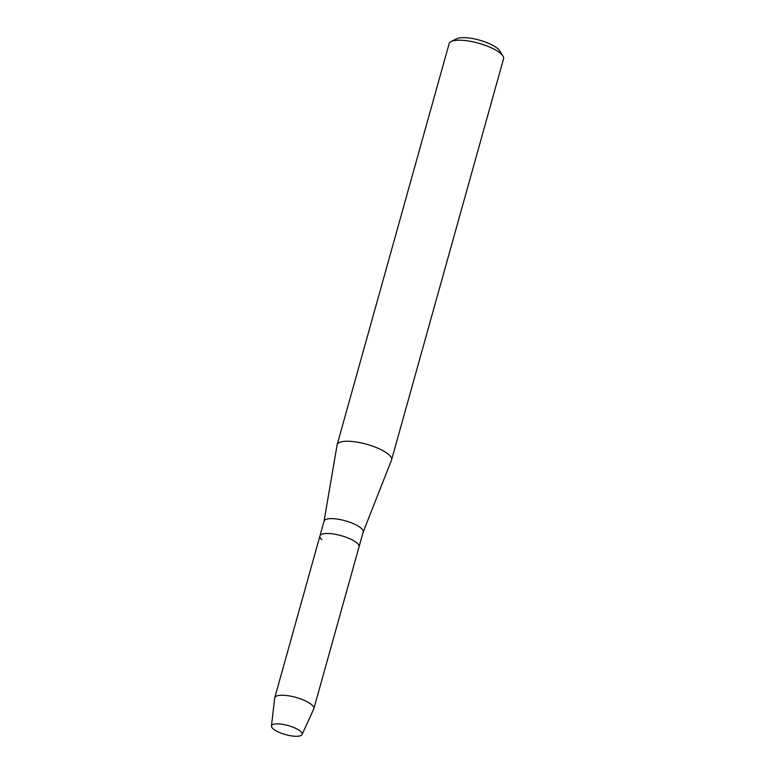 <?xml version="1.0" encoding="UTF-8"?>
<svg xmlns="http://www.w3.org/2000/svg" width="775" height="775" viewBox="0 0 775 775"><rect width="100%" height="100%" fill="white"/><g stroke="black" fill="none" stroke-linecap="round" stroke-linejoin="round"><path stroke-width="1.16" d="M300.623 731.435A15.897 4.698 -164.4 0 0 298.695 729.992A15.897 4.698 -164.4 0 0 276.685 723.85A15.897 4.698 -164.4 0 0 272.994 728.703A15.897 4.698 -164.4 0 0 293.541 736.153A15.897 4.698 -164.4 0 0 300.623 731.435A15.897 4.698 -164.4 0 0 298.695 729.992A15.897 4.698 -164.4 0 0 276.685 723.85A15.897 4.698 -164.4 0 0 271.453 726.01A15.897 4.698 -164.4 0 0 272.994 728.703A15.897 4.698 -164.4 0 0 289.288 735.504A15.897 4.698 -164.4 0 0 302.047 734.555A15.897 4.698 -164.4 0 0 300.623 731.435M363.117 532.212A20.305 6.006 -164.4 0 0 363.175 532.038A20.305 6.006 -164.4 0 0 361.266 528.317A20.305 6.006 -164.4 0 0 340.012 519.55A20.305 6.006 -164.4 0 0 324.076 521.12L319.93 535.971A20.305 6.006 -164.4 0 0 321.838 539.691M357.12 543.168A20.305 6.006 -164.4 0 0 335.856 534.411A20.305 6.006 -164.4 0 0 319.93 535.971A20.305 6.006 -164.4 0 1 335.856 534.411A20.305 6.006 -164.4 0 1 357.12 543.168A20.305 6.006 -164.4 0 1 359.028 546.888A20.305 6.006 -164.4 0 0 357.12 543.168M363.155 532.125L391.491 460.147A28.249 8.351 -164.4 0 0 391.569 459.904A28.249 8.351 -164.4 0 0 388.905 454.731A28.249 8.351 -164.4 0 0 359.329 442.535A28.249 8.351 -164.4 0 0 337.154 444.705A28.249 8.351 -164.4 0 0 337.096 444.957L324.047 521.207M391.569 459.904L503.547 58.852A28.249 8.351 -164.4 0 0 502.907 55.994A28.249 8.351 -164.4 0 0 500.882 53.678A28.249 8.351 -164.4 0 0 475.569 42.422A28.249 8.351 -164.4 0 0 451.157 41.54A28.249 8.351 -164.4 0 0 449.132 43.662L337.154 444.705M502.907 55.994L499.594 50.724A23.405 6.927 -164.4 0 0 497.918 48.806A23.405 6.927 -164.4 0 0 476.945 39.477A23.405 6.927 -164.4 0 0 456.717 38.75L451.157 41.54M302.047 734.555L313.768 708.912A20.305 6.006 -164.4 0 0 313.865 708.65A20.305 6.006 -164.4 0 0 311.957 704.93A20.305 6.006 -164.4 0 0 290.693 696.163A20.305 6.006 -164.4 0 0 274.767 697.723A20.305 6.006 -164.4 0 0 274.708 698.004L271.453 726.01M313.865 708.65L363.175 532.038M274.767 697.723L319.93 535.971"/></g></svg>
